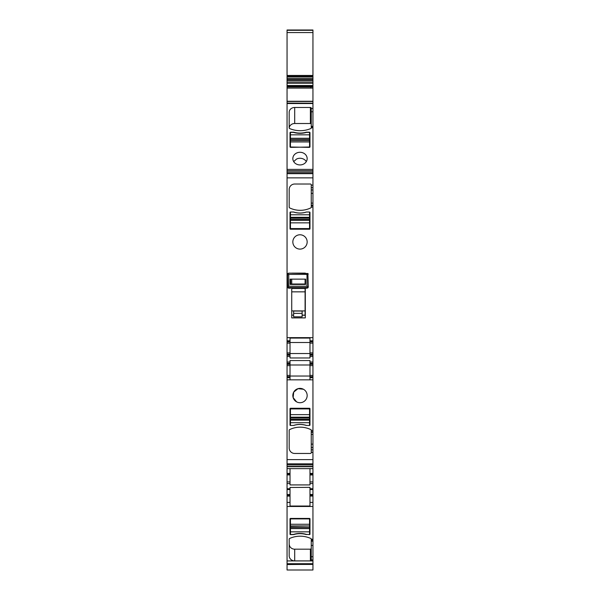 <?xml version="1.0" encoding="UTF-8"?>
<svg xmlns="http://www.w3.org/2000/svg" width="600" height="600" viewBox="0 0 600 600"><rect width="100%" height="100%" fill="white"/><g stroke="black" fill="none" stroke-linecap="round" stroke-linejoin="round"><path stroke-width="0.9" d="M309.975 363.3L309.975 360.562L290.025 360.562L290.025 362.025L287.055 362.025L287.055 356.513L290.025 356.513L290.025 357.968L309.975 357.968L309.975 356.513L312.945 356.513L312.945 363.3L309.975 363.3L309.975 364.358L312.945 364.358L312.945 363.3M287.055 364.358L290.025 364.358L290.025 375.39L287.055 375.39L287.055 363.3L290.025 363.3L290.025 362.025M290.025 363.3L290.025 364.358M290.025 375.39L290.025 376.665L287.055 376.665L287.055 375.39M309.975 377.722L309.975 376.665L312.945 376.665L312.945 377.722L309.975 377.722L309.975 379.845L290.025 379.845L290.025 376.665M309.975 376.028L290.025 376.028M290.025 377.722L287.055 377.722L287.055 464.842L312.945 464.842L312.945 468.623L309.975 468.615L309.975 483.548L312.945 483.548L312.945 474.188L309.975 474.188M290.025 377.197L287.055 377.197L287.055 377.722M287.055 363.3L287.055 362.025M290.025 364.995L309.975 364.995M309.975 376.665L309.975 364.358M312.945 377.722L312.945 432.248L311.243 432.248L311.243 452.618A0.847 0.847 0 0 1 310.395 453.465L294.697 453.465A5.512 5.512 0 0 1 289.178 447.952L289.178 430.342A0.847 0.847 0 0 1 289.657 429.585A24.188 24.188 0 0 1 310.763 429.585A0.847 0.847 0 0 1 311.243 430.342L312.945 430.478M287.055 459.615L312.945 459.615L312.945 449.842L311.243 449.842M303.435 389.257A7.163 7.163 0 0 1 306.285 398.985A7.163 7.163 0 0 1 296.565 401.835A7.163 7.163 0 0 1 293.715 392.107A7.163 7.163 0 0 1 303.435 389.257L297.998 388.673L293.722 392.092M309.548 408.278A0.427 0.427 0 0 1 309.975 408.697L309.975 425.04A0.427 0.427 0 0 1 309.548 425.46L306.33 425.46A20.58 20.58 0 0 0 293.67 425.46L290.452 425.46A0.427 0.427 0 0 1 290.025 425.04L290.025 408.697A0.427 0.427 0 0 1 290.452 408.278L309.548 408.278M312.945 127.23L312.945 169.387L287.055 169.387L287.055 341.873L290.025 341.873L290.025 352.905L287.055 352.905L287.055 355.237L290.025 355.237L290.025 356.513M287.055 355.237L287.055 356.513M287.055 340.808L290.025 340.808L290.025 338.077L309.975 338.077L309.975 340.808L312.945 340.808L312.945 169.387M290.025 340.808L290.025 341.873M290.025 352.905L290.025 355.237M290.025 353.535L309.975 353.535M309.975 354.173L309.975 343.14L312.945 343.14L312.945 354.173L309.975 354.173L309.975 356.513M309.975 343.14L309.975 341.873L312.945 341.873L312.945 340.808M309.975 340.808L309.975 341.873M309.975 355.237L312.945 355.237L312.945 356.513M312.945 449.842L312.945 432.248M312.945 459.615L312.945 464.842L287.055 464.842L287.055 466.702L312.945 466.702M287.055 466.702L287.055 468.623L312.945 468.623L312.945 474.188M312.945 489.495L312.945 483.548M309.975 489.495L312.945 489.57L312.945 495.278L309.975 495.278L309.975 506.04L290.025 506.04L290.025 502.395L287.055 502.395L287.055 564.308L312.945 564.308L312.945 556.702L311.243 556.702L311.243 560.107A0.847 0.795 0 0 1 310.395 560.903L294.697 560.903A5.512 5.183 0 0 1 289.178 555.72L289.178 539.175A0.847 0.795 0 0 1 289.657 538.463A24.188 22.725 0 0 1 310.763 538.463A0.847 0.795 0 0 1 311.243 539.175L312.945 539.303L312.945 506.475L287.055 506.475M312.945 506.475L312.945 495.278M312.945 539.303L312.945 540.067M311.243 539.303L311.243 540.135L312.945 540.135L312.945 541.178L311.243 541.178L311.243 556.702M312.945 556.702L312.945 541.178M312.945 564.555L312.945 570L287.055 570L287.055 564.555L312.945 564.308M312.945 30L287.055 30L312.945 30L312.945 85.5L312.202 85.545L312.945 85.5M287.055 103.185L287.055 85.912L312.945 85.545L312.945 86.415L311.017 86.415L311.303 85.537M287.055 101.475L312.945 101.475L287.055 101.25L312.945 101.257L312.945 86.415M312.945 101.475L312.945 127.095L311.243 127.095L311.243 127.77L312.945 127.77M312.945 103.185L287.055 103.087L287.055 103.538L312.945 103.538M312.945 343.14L312.945 341.873M312.945 354.173L312.945 354.705L309.975 354.705M312.945 355.237L312.945 354.705M312.945 376.665L312.945 364.358M293.7 392.13L293.13 397.575L296.565 401.835M287.055 354.173L290.025 354.173M287.055 352.905L287.055 341.873M290.025 342.51L309.975 342.51L290.025 342.51M309.975 495.278L309.975 487.47M290.452 524.273L309.548 524.273L309.548 525.952L290.452 525.952L290.452 518.888L309.548 518.888L309.548 518.438A0.427 0.398 0 0 1 309.975 518.835L309.975 534.188A0.427 0.398 0 0 1 309.548 534.585L306.33 534.382M309.548 518.438L290.452 518.438A0.427 0.398 0 0 0 290.025 518.835L290.025 534.188A0.427 0.398 0 0 0 290.452 534.585L293.67 534.585A20.58 19.335 0 0 1 306.33 534.585M312.945 564.39L291.3 564.39M311.985 85.905L287.055 85.912L287.055 32.557L312.945 32.557M311.97 85.898L287.055 85.883M312.945 88.095L310.793 88.095L310.913 86.963L312.945 86.963M294.697 107.468L294.697 123.51L310.395 123.51L310.395 107.468L294.697 107.468A5.512 4.867 180 0 0 289.178 112.343L289.178 127.882A0.847 0.75 180 0 0 289.657 128.558A24.188 21.352 180 0 0 310.763 128.558A0.847 0.75 180 0 0 311.243 127.882L311.243 127.77M310.395 107.468A0.847 0.75 180 0 1 311.243 108.218L311.243 111.765L312.945 111.765M287.055 169.387L287.055 103.538M309.548 132.398L309.975 132.57L309.975 147L309.548 147.375L290.025 147L290.025 132.57L290.452 132.195L290.452 138.278L309.548 138.278L309.548 132.398L306.525 132.398A20.58 18.172 0 0 1 293.475 132.398L290.452 132.398M309.548 132.195L306.33 132.195A20.58 18.172 180 0 1 293.67 132.195L290.452 132.195M303.435 164.16A7.163 6.33 180 0 1 292.837 158.61A7.163 6.33 180 0 1 296.565 153.06A7.163 6.33 180 0 1 307.163 158.61A7.163 6.33 180 0 1 303.435 164.16M311.243 127.23L311.243 111.765M287.055 170.79L312.945 170.79M287.055 172.642L312.945 172.642L287.055 172.642M311.243 207.015L311.243 184.868A0.847 0.847 0 0 0 310.395 184.02L294.697 184.02A5.512 5.512 0 0 0 289.178 189.54L289.178 207.142A0.847 0.847 0 0 0 289.657 207.907A24.188 24.188 0 0 0 310.763 207.907A0.847 0.847 0 0 0 311.243 207.142L312.945 207.015M309.548 212.025A0.427 0.427 0 0 1 309.975 212.452L309.975 228.788A0.427 0.427 0 0 1 309.548 229.215L290.452 229.215A0.427 0.427 0 0 1 290.025 228.788L290.025 212.452A0.427 0.427 0 0 1 290.452 212.025L290.452 217.335L309.548 217.335L309.548 212.025L306.33 212.025A20.58 20.58 0 0 1 293.67 212.025L290.452 212.025M291.728 287.505L291.728 317.895L305.303 317.895L305.303 288.18M305.303 284.01L305.303 279.135M305.303 273.127L291.728 273.127M291.728 284.01L291.728 279.135M303.435 248.228A7.163 7.163 0 0 1 293.715 245.377A7.163 7.163 0 0 1 296.565 235.657A7.163 7.163 0 0 1 306.285 238.507A7.163 7.163 0 0 1 303.435 248.228M305.093 306.653L305.303 315.353L302.123 315.135L305.093 315.142L305.093 291.847L291.728 291.847M292.575 428.393C297.668 426.75 302.752 426.75 307.845 428.393M287.055 458.865L287.055 459.945M287.055 460.095L287.055 461.107M290.025 468.615L290.025 484.92L309.975 484.92L309.975 483.548M290.025 502.395L290.025 495.315L287.055 495.315L287.055 502.395M311.243 540.135L311.243 541.178M290.452 530.235A0.427 0.398 0 0 1 290.025 529.838L290.025 518.835M309.975 518.835L309.975 529.838A0.427 0.398 0 0 1 309.548 530.235M287.055 554.235L287.055 555.285M287.055 555.428L287.055 556.477M287.055 40.912L287.055 40.477M287.055 104.243L287.055 104.962M290.452 138.172L290.025 138.547L290.025 147M306.315 161.602A7.163 6.33 0 0 0 296.565 159.038L293.685 161.602M287.055 177.54L287.055 178.627M287.055 179.062L287.055 179.587M311.243 548.423L310.642 549.188L294.053 549.188C291.045 548.625 289.425 546.908 289.178 544.035L289.178 539.175M309.975 138.547L309.548 138.172M290.025 468.623L287.055 468.623L287.055 483.548L290.025 483.548M309.975 487.357L290.025 487.47M290.025 489.495L290.025 495.315M287.055 489.495L287.055 494.55L290.025 494.55M290.025 487.357L290.025 489.57L287.055 489.57L287.055 483.548M287.055 495.315L287.055 494.55M311.243 124.26A0.847 0.75 0 0 0 310.395 123.51M294.697 123.51A5.512 4.867 0 0 0 289.192 128.025M287.055 30L287.055 32.557M312.945 431.752L311.243 431.752L311.243 432.248M311.243 431.752L311.243 430.478M287.055 377.197L287.055 376.665M290.452 534.585L290.452 525.952M290.452 518.888L290.452 518.438M309.548 534.585L306.525 534.442A20.58 19.335 180 0 0 293.475 534.442L290.452 534.442M309.548 524.273L309.548 518.888M309.548 525.952L290.452 526.305M290.452 527.498L309.548 527.498L309.548 526.305M309.548 527.498L309.548 528.585L290.452 528.585M309.548 534.442L309.548 528.585M290.452 425.46L290.452 408.915L309.548 408.915L309.548 417.188L290.452 417.188M306.525 425.46A20.58 20.58 0 0 0 293.475 425.46M309.548 417.188L309.548 418.035L290.452 418.035M290.452 419.31L309.548 419.31L309.548 418.035M309.548 419.31L309.548 420.158L290.452 420.158M309.548 425.46L309.548 420.158M309.548 220.305L309.548 222.847L290.452 222.847L290.452 220.305L309.548 220.305L309.548 217.335M309.548 222.847L309.548 228.577L290.452 228.577L290.452 222.847M293.475 212.025A20.58 20.58 0 0 0 306.525 212.025M290.452 220.305L290.452 219.45L309.548 219.45M309.548 218.183L290.452 218.183L290.452 219.45M290.452 218.183L290.452 217.335M309.548 140.602L309.548 141.953L290.452 141.953L290.452 140.602L309.548 140.602L309.548 138.278M309.548 141.953L309.548 147.375M309.548 147.007L290.452 147.375M290.452 141.953L290.452 147.007M290.452 140.602L309.548 140.55M309.548 139.425L290.452 139.425L290.452 140.55M290.452 139.425L290.452 138.278M305.093 279.135L305.093 284.01L305.625 284.01M305.093 288.18L307.103 288.18L305.093 288.18L305.093 291.847M290.663 288.18L288.653 288.18L290.663 288.18M305.093 284.01L290.663 284.01L290.663 279.135M293.632 315.135L291.728 315.135L293.632 315.142M308.272 286.245L307.005 288.18L308.002 287.76L308.272 286.957L307.89 273.495M307.005 287.505L288.757 287.505L288.757 288.18L287.76 287.76L287.483 274.403L287.865 273.495L287.483 276.525M290.663 284.01L290.138 284.01M302.123 311.04L293.632 311.04L293.632 316.837L302.123 316.837L302.123 311.04L302.123 313.35L293.632 313.35M305.625 284.438L290.138 284.438L290.138 279.135L305.625 279.135L305.625 284.438M288.757 287.505L287.918 287.077L288.757 286.245L307.005 286.245L307.837 287.077M287.918 287.077L287.483 286.245M288.757 286.245L288.757 274.403L287.858 273.502L288.757 273.127L307.905 273.502L307.005 274.403L307.005 286.245M308.235 274.103L307.905 273.502M290.025 379.845L287.055 379.845M287.055 365.632L290.025 365.632M287.055 363.825L290.025 363.825M309.975 362.025L312.945 362.025M312.945 379.845L309.975 379.845M311.243 452.377L312.945 452.377M312.945 363.825L309.975 363.825M309.975 365.632L312.945 365.632M309.975 375.39L312.945 375.39M312.945 377.197L309.975 377.197M287.055 354.705L290.025 354.705M287.055 343.14L290.025 343.14M287.055 341.34L290.025 341.34M309.975 341.34L312.945 341.34M312.945 434.37L311.243 434.37M312.945 447.51L311.243 447.51M312.945 444.135L311.243 444.135M287.055 466.373L312.945 466.373M312.945 473.415L309.975 473.415M309.975 481.92L312.945 481.92M309.975 474.952L312.945 474.952M312.945 488.73L309.975 488.73M312.945 496.043L309.975 496.043M312.945 502.395L309.975 502.395M287.055 560.925L312.945 560.925M311.243 559.882L312.945 559.882M312.945 545.415L311.243 545.415M312.945 564.435L287.055 564.435M287.055 75.465L312.945 75.465M287.055 76.935L312.945 76.935M287.055 76.2L312.945 76.2M287.055 78.435L312.945 78.435M287.055 79.582L312.945 79.582M287.055 79.883L312.945 79.883M287.055 81.03L312.945 81.03M287.055 82.688L312.945 82.688M287.055 83.183L312.945 83.183M287.055 85.5L312.225 85.5M287.055 85.545L312.202 85.545M287.055 86.415L311.017 86.415M287.055 86.963L310.913 86.963M287.055 88.095L310.793 88.095M311.243 108.435L312.945 108.435M311.243 126.315L312.945 126.315M287.055 171.12L312.945 171.12M311.243 185.115L312.945 185.115M287.055 177.877L312.945 177.877M287.055 337.627L312.945 337.627M311.243 187.65L312.945 187.65M311.243 189.975L312.945 189.975M311.243 193.358L312.945 193.358M311.243 203.115L312.945 203.115M311.243 205.237L312.945 205.237M311.243 205.74L312.945 205.74M290.025 496.088L287.055 496.088M287.055 473.377L290.025 473.377M287.055 474.143L290.025 474.143M287.055 481.92L290.025 481.92M290.025 488.73L287.055 488.73M290.025 474.908L287.055 474.908M310.395 560.903L310.395 549.188M294.697 560.903L294.697 549.188M287.055 173.655L312.945 173.655M287.055 30.307L312.945 30.307M287.055 563.715L312.945 563.715M312.945 494.505L309.975 494.505M287.055 463.83L312.945 463.83M312.945 352.905L309.975 352.905M309.548 531.847L290.452 531.847M290.452 414.638L309.548 414.638M309.548 422.7L290.452 422.7M290.452 214.785L309.548 214.785M290.452 134.835L309.548 134.835M305.093 310.928L291.728 310.897M305.093 288.487L291.728 288.487M288.757 274.403L307.005 274.403"/></g></svg>

